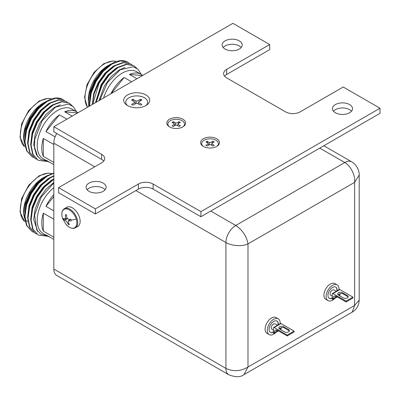 <?xml version="1.0" encoding="UTF-8"?>
<svg xmlns="http://www.w3.org/2000/svg" width="400" height="400" viewBox="0 0 400 400"><rect width="100%" height="100%" fill="white"/><g stroke="black" fill="none" stroke-linecap="round" stroke-linejoin="round"><path stroke-width="0.6" d="M53.825 187.73A28.705 16.575 120 0 0 38.12 212.89A28.705 16.575 120 0 0 43.15 233.52L47.71 236.155A28.705 16.575 -60 0 1 45.96 234.86L53.825 239.4M49.705 237.025A28.705 16.575 -60 0 1 47.71 236.155M53.825 237.16L43.305 231.09A28.705 16.575 -60 0 1 43.305 213.155L53.825 219.225M53.825 196.535L45.96 206.32L53.825 210.86M45.96 206.32A28.705 16.575 -60 0 1 53.825 194.625M53.825 182.99L41.245 196.96L34.61 215.05L36.72 230L40.975 234.255L46.855 235.665M53.825 173.34L47.175 176.16L38.57 183.37L31.305 193.535L26.515 205.135L24.955 216.41L26.9 225.665L32.07 231.51L33.465 232.195M32.07 231.51L26.515 225.445L24.575 216.19L26.13 204.91L30.92 193.315L38.185 183.145L46.79 175.94L53.825 173.03M53.825 179.39L44.7 186.905L37.435 197.075L32.645 208.67L31.085 219.95L33.025 229.205L38.2 235.05L47.965 236.3M38.2 235.05L32.645 228.985L30.705 219.725L32.26 208.45L37.05 196.855L44.315 186.685L53.825 178.955M53.825 176.11L50.24 177.93L41.635 185.135L34.37 195.305L29.58 206.9L28.02 218.18L29.96 227.435L35.135 233.28L36.53 233.965M35.135 233.28L29.58 227.215L27.64 217.96L29.195 206.68L33.985 195.085L41.25 184.915L49.855 177.71L53.825 175.735M48.035 175.23L43.16 177.79A27.665 15.975 120 0 0 23.595 211.675L23.595 214.375L26.675 225.775M45.015 176.72L36.81 183.39L29.87 192.87L25.225 203.75L23.595 214.375M43.305 213.155L43.305 231.09M37.765 231.515L33.7 219.545L35.135 209.075L39.565 198.305L46.085 189.095L53.825 182.435M30.7 219.16L32.07 207.305L36.5 196.535L43.225 187.095L51.195 180.395L53.29 179.255M27.635 217.39L29.005 205.535L33.435 194.765L40.165 185.325L48.13 178.63L50.225 177.49M24.57 215.62L25.94 203.765L30.37 192.995L37.1 183.555L45.065 176.86L47.165 175.72M142.38 75.58L129.435 74.425A28.705 16.575 -60 0 1 141.135 74.335L136.575 71.7A28.705 16.575 120 0 0 122.22 73.12A28.705 16.575 120 0 0 103.605 97.97M110.905 93.75A28.705 16.575 -60 0 1 124.13 77.485L111.185 93.59M131.605 81.8L124.13 77.485M141.32 74.44L138.115 69.355L133.215 66.735L120.275 69.755L107.46 82.515L99.82 100.15M129.045 63.105L127.765 62.23L120.5 60.89L111.895 64.06L103.29 71.27L96.025 81.435L91.235 93.035L89.675 104.31L89.75 105.965M89.405 106.165L89.295 104.09L90.85 92.815L95.645 81.215L102.91 71.05L111.51 63.84C114.745 61.89 117.885 60.81 120.935 60.6A32.505 18.765 -60 0 1 127.55 62.105A32.505 18.765 -60 0 1 127.66 62.17M136.86 68.335L133.89 65.77L126.625 64.43L118.025 67.6L109.42 74.81L102.155 84.975L96.17 102.26M95.72 102.52L101.77 84.755L109.035 74.585L117.64 67.38L126.245 64.21L133.89 65.77M132.11 64.875L130.825 64L123.56 62.66L114.96 65.83L106.355 73.04L99.09 83.205L92.765 104.225M92.365 104.455L94.145 93.785L98.705 82.985L105.97 72.815L114.575 65.61L123.18 62.44L130.825 64M112.755 63.135L107.88 65.69A27.665 15.975 120 0 0 88.315 99.575L88.66 106.595M109.735 64.62L101.53 71.29L94.59 80.775L89.945 91.65L88.315 102.28M129.435 74.425L136.905 78.74M141.135 74.335A28.705 16.575 -60 0 1 142.655 75.42M99.015 100.615L104.285 86.205L111.01 76.765L118.98 70.065L124.99 67.48M95.45 102.675L101.22 84.435L107.945 74.995L115.915 68.3L118.01 67.16M92.31 104.49L93.725 93.435L98.155 82.665L104.885 73.225L112.85 66.53L114.95 65.39M89.29 103.52L90.66 91.665L95.09 80.9L101.82 71.455L109.79 64.76L111.885 63.62M77.66 112.95L64.71 111.79A28.705 16.575 -60 0 1 76.415 111.7L71.855 109.065A28.705 16.575 120 0 0 57.5 110.49A28.705 16.575 120 0 0 38.745 135.785A28.705 16.575 120 0 0 43.15 158.79L47.71 161.42A28.705 16.575 -60 0 1 45.96 160.125L53.825 164.67M49.705 162.29A28.705 16.575 -60 0 1 47.71 161.42M53.825 162.43L43.305 156.355A28.705 16.575 -60 0 1 43.305 138.42L53.825 144.49M45.96 131.585A28.705 16.575 -60 0 1 59.41 114.855L45.96 131.585L55.095 136.86M66.885 119.17L59.41 114.855M76.595 111.81L73.395 106.72L68.49 104.105L55.555 107.12L42.22 120.665L34.775 139.22L34.435 147.925L36.525 154.925L40.82 159.43L46.855 160.93M64.325 100.47L63.04 99.595L55.775 98.26L47.175 101.425L38.57 108.635L31.305 118.805L26.515 130.4L24.955 141.675L26.9 150.935L32.07 156.775L33.465 157.46M32.07 156.775L26.515 150.71L24.575 141.455L26.13 130.18L30.92 118.58L38.185 108.415L46.79 101.205C50.025 99.255 53.165 98.175 56.215 97.965A32.505 18.765 -60 0 1 62.83 99.475A32.505 18.765 -60 0 1 62.94 99.535M72.14 105.7L69.17 103.135L61.905 101.795L53.305 104.965L44.7 112.175L37.435 122.34L32.645 133.94L31.085 145.215L33.025 154.47L38.2 160.315L47.965 161.565M38.2 160.315L32.645 154.25L30.705 144.995L32.26 133.715L37.05 122.12L44.315 111.95L52.92 104.745L61.525 101.575L69.17 103.135M67.39 102.24L66.105 101.365L58.84 100.025L50.24 103.195L41.635 110.405L34.37 120.575L29.58 132.17L28.02 143.445L29.96 152.7L35.135 158.545L36.53 159.23M35.135 158.545L29.58 152.48L27.64 143.225L29.195 131.95L33.985 120.35L41.25 110.185L49.855 102.975L58.46 99.805L66.105 101.365M48.035 100.5L43.16 103.06A27.665 15.975 120 0 0 23.595 136.94L23.595 139.645L26.675 151.04M45.015 101.985L36.81 108.655L29.87 118.14L25.225 129.015L23.595 139.645M64.71 111.79L72.185 116.105M76.415 111.7A28.705 16.575 -60 0 1 77.935 112.79M43.305 138.42L43.305 156.355M37.765 156.78L33.7 144.81L35.135 134.34L39.565 123.57L46.29 114.13L54.26 107.435L60.265 104.845M30.7 144.425L32.07 132.57L36.5 121.805L43.225 112.36L51.195 105.665L53.29 104.525M27.635 142.655L29.005 130.8L33.435 120.035L40.165 110.59L48.13 103.895L50.225 102.755M24.57 140.89L25.94 129.03L30.37 118.265L37.1 108.82L45.065 102.125L47.165 100.985M53.825 269.04A13.935 8.045 120 0 0 56.71 275.42L228.81 374.78A13.935 8.045 -60 0 1 225.92 368.4L53.825 269.04L53.825 143.185L94.715 166.79M56.71 133.47A13.935 8.045 120 0 0 53.825 143.185M359.195 300.065C359.02 305.33 356.7 309.35 352.23 312.135L354.625 305.475L247.985 367.04L247.985 243.9L354.625 182.335L354.625 305.475L359.195 300.065L359.195 175.005L354.625 182.335C355.52 175.155 350.44 165.64 344.77 162.545L235.775 225.475L210.77 211.035M135.9 190.57L225.92 242.545A13.935 8.045 -60 0 1 235.775 225.475C242.545 230.055 246.615 236.2 247.985 243.9C242.215 246.78 231.435 245.875 225.92 242.545L225.92 368.4C233.275 371.81 240.63 371.36 247.985 367.04L243.92 374.665L352.23 312.135M89.015 191.315A10.035 5.795 180 0 1 86.075 187.215A10.035 5.795 180 0 1 92.27 181.86A10.035 5.795 180 0 1 103.21 183.12A10.035 5.795 180 0 1 106.15 187.215A10.035 5.795 180 0 1 99.955 192.57A10.035 5.795 180 0 1 89.015 191.315M87.1 189.765A10.035 5.795 180 0 1 103.21 188.215A10.035 5.795 180 0 1 105.125 189.765M225.075 49.07A10.035 5.795 180 0 1 222.135 44.97A10.035 5.795 180 0 1 228.33 39.615A10.035 5.795 180 0 1 239.27 40.875A10.035 5.795 180 0 1 242.21 44.97A10.035 5.795 180 0 1 236.015 50.325A10.035 5.795 180 0 1 225.075 49.07M223.16 47.52A10.035 5.795 180 0 1 239.27 45.97A10.035 5.795 180 0 1 241.185 47.52M335.395 112.76A10.035 5.795 180 0 1 332.455 108.66A10.035 5.795 180 0 1 338.65 103.31A10.035 5.795 180 0 1 349.59 104.565A10.035 5.795 180 0 1 352.53 108.66A10.035 5.795 180 0 1 346.335 114.015A10.035 5.795 180 0 1 335.395 112.76M333.475 111.21A10.035 5.795 180 0 1 349.59 109.66A10.035 5.795 180 0 1 351.505 111.21M203.38 146.43A9.415 5.435 180 0 1 202.61 145.93A9.415 5.435 180 0 1 203.805 138.515A9.415 5.435 180 0 1 216.69 138.745A9.415 5.435 180 0 1 217.46 145.93A9.415 5.435 180 0 1 203.38 146.43M169.55 126.9A9.415 5.435 180 0 1 168.78 126.395A9.415 5.435 180 0 1 169.97 118.985A9.415 5.435 180 0 1 182.86 119.215A9.415 5.435 180 0 1 183.63 126.395A9.415 5.435 180 0 1 169.55 126.9M127.515 105.565A13 7.505 180 0 1 126.455 104.87A13 7.505 180 0 1 128.1 94.63A13 7.505 180 0 1 145.905 94.945A13 7.505 180 0 1 146.965 104.87A13 7.505 180 0 1 127.515 105.565M224.595 76.18A10.4 6.005 180 0 1 226.655 74.48L269.68 49.64L269.68 44.545L232.91 23.315L53.825 126.71L101.63 154.31A10.4 6.005 180 0 1 104.675 158.555A10.4 6.005 180 0 1 101.63 162.8L58.605 187.64L95.375 208.87L138.4 184.03A10.4 6.005 180 0 1 153.11 184.03L200.915 211.63L380 108.24L343.225 87.005L300.205 111.845A10.4 6.005 180 0 1 285.495 111.845L226.655 77.88A10.4 6.005 180 0 1 223.61 73.63A10.4 6.005 180 0 1 226.655 69.385L269.68 44.545M58.605 187.64L58.605 192.735L95.375 213.965L138.4 189.125A10.4 6.005 180 0 1 153.11 189.125L200.915 216.725L380 113.335L380 108.24M53.825 126.71L53.825 131.805L101.63 159.405A10.4 6.005 180 0 1 103.69 161.1M200.915 216.725L200.915 211.63M95.375 213.965L95.375 208.87M277.59 330.545L276.63 330.66M275.87 332.47A9.1 5.255 -60 0 1 273.725 334.135A9.1 5.255 -60 0 1 269.175 334.585A9.1 5.255 -60 0 1 267.78 327.29A9.1 5.255 -60 0 1 273.725 319.27A9.1 5.255 -60 0 1 278.275 318.82A9.1 5.255 -60 0 1 280.13 323.715M269.175 334.585L266.97 333.31A9.1 5.255 -60 0 1 265.575 326.02A9.1 5.255 -60 0 1 271.52 318A9.1 5.255 -60 0 1 276.07 317.55L278.275 318.82M270.365 332.265A6.5 3.755 120 0 0 273.405 331.94M273.405 332.185A6.5 3.755 -60 0 1 270.475 332.335A6.5 3.755 -60 0 1 269.48 327.125A6.5 3.755 -60 0 1 273.725 321.395A6.5 3.755 -60 0 1 276.975 321.075A6.5 3.755 -60 0 1 278.28 324.785M277.46 325.255L275.065 323.875A3.12 1.8 120 0 0 273.505 324.03A3.12 1.8 120 0 0 271.465 326.78A3.12 1.8 120 0 0 271.945 329.28L273.405 330.12M281.23 327.385A5.2 3.005 -120 0 0 281.035 328.64L281.035 329.49L280.715 329.675M274.14 332.62A5.2 3.005 60 0 1 275.215 330.24A5.2 3.005 60 0 1 277.815 330.5L274.14 332.62L274.14 333.47L273.405 333.045L273.405 327.95A1.04 0.6 60 0 1 273.62 327.475A1.04 0.6 60 0 1 274.14 327.525L287.22 335.08L287.22 335.925L277.815 330.5M279.055 328.51L283.23 327.37A2.86 1.65 180 0 1 283.76 327.615L288.54 330.375A2.86 1.65 180 0 1 289.28 331.115M288.54 329.525A2.86 1.65 0 0 1 289.38 330.69A2.86 1.65 0 0 1 287.61 332.215A2.86 1.65 0 0 1 284.495 331.86L279.715 329.1A2.86 1.65 180 0 1 278.875 327.93A2.86 1.65 180 0 1 280.645 326.405A2.86 1.65 180 0 1 283.76 326.765L288.54 329.525L288.54 330.375M278.555 330.925L274.14 333.47M274.14 327.525L281.035 323.545A1.04 0.6 -120 0 0 280.515 323.495L273.62 327.475M281.035 323.545L294.115 331.095L294.115 331.945L287.22 335.925M294.115 331.095L287.22 335.08M278.025 324.93A6.5 3.755 120 0 0 276.865 321.015M336.425 296.575L335.47 296.695M334.705 298.5A9.1 5.255 -60 0 1 332.565 300.165A9.1 5.255 -60 0 1 328.01 300.615A9.1 5.255 -60 0 1 326.615 293.325A9.1 5.255 -60 0 1 332.565 285.305A9.1 5.255 -60 0 1 337.115 284.85A9.1 5.255 -60 0 1 338.97 289.745M328.01 300.615L325.805 299.34A9.1 5.255 -60 0 1 324.41 292.05A9.1 5.255 -60 0 1 330.355 284.03A9.1 5.255 -60 0 1 334.905 283.58L337.115 284.85M329.205 298.295A6.5 3.755 120 0 0 332.24 297.97M332.24 298.215A6.5 3.755 -60 0 1 329.315 298.365A6.5 3.755 -60 0 1 328.315 293.155A6.5 3.755 -60 0 1 332.565 287.425A6.5 3.755 -60 0 1 335.815 287.105A6.5 3.755 -60 0 1 337.12 290.815M336.3 291.285L333.9 289.905A3.12 1.8 120 0 0 332.34 290.06A3.12 1.8 120 0 0 330.305 292.81A3.12 1.8 120 0 0 330.78 295.31L332.24 296.15M340.07 293.415A5.2 3.005 -120 0 0 339.87 294.67L339.87 295.52L339.55 295.705M332.975 298.65A5.2 3.005 60 0 1 334.055 296.27A5.2 3.005 60 0 1 336.655 296.53L332.975 298.65L332.975 299.5L332.24 299.075L332.24 293.98A1.04 0.6 60 0 1 332.455 293.505A1.04 0.6 60 0 1 332.975 293.555L346.055 301.11L346.055 301.96L336.655 296.53M337.895 294.54L342.07 293.405A2.86 1.65 180 0 1 342.595 293.645L347.375 296.405A2.86 1.65 180 0 1 348.12 297.145M347.375 295.555A2.86 1.65 0 0 1 348.215 296.72A2.86 1.65 0 0 1 346.45 298.25A2.86 1.65 0 0 1 343.33 297.89L338.55 295.13A2.86 1.65 180 0 1 337.715 293.96A2.86 1.65 180 0 1 339.48 292.435A2.86 1.65 180 0 1 342.595 292.795L347.375 295.555L347.375 296.405M337.39 296.955L332.975 299.5M332.975 293.555L339.87 289.575A1.04 0.6 -120 0 0 339.35 289.525L332.455 293.505M339.87 289.575L352.95 297.13L352.95 297.975L346.055 301.96M352.95 297.13L346.055 301.11M336.86 290.96A6.5 3.755 120 0 0 335.7 287.045M146.05 105.475A10.92 6.305 0 0 0 143.45 97.25A10.92 6.305 0 0 0 128.99 97.75A10.92 6.305 0 0 0 127.37 105.475M138.77 101.785L138.77 102.635L141.86 104.415L140.535 105.18L137.445 103.4L135.975 103.4L132.885 105.18L131.56 104.415L134.65 102.635L134.65 101.785L131.56 100L132.885 99.235L135.975 101.02L137.445 101.02L140.535 99.235L141.86 100L138.77 101.785L138.17 103.815M135.25 103.815L134.65 101.785M139.825 101.175L140.535 99.235M136.14 103.32L135.975 101.02M133.595 101.175L132.885 99.235M76.265 219.255A10.61 6.125 60 0 1 74.47 227.835A10.61 6.125 60 0 1 66.04 224.435L62.595 218.47A10.61 6.125 60 0 1 62.595 218.47A10.61 6.125 60 0 1 62.405 217.86A10.61 6.125 60 0 1 66.47 208.9A10.61 6.125 60 0 1 76.265 219.255A17.715 5.55 -16.5 0 1 70.94 220.01L71.18 220.805L68.19 221.065L70.245 219.21M70.32 219.205L68.51 220.955C68.02 221.87 68.34 223.08 69.465 224.585L68.315 224.465C67.03 221.645 65.65 220.19 64.18 220.1L63.705 218.495L65.52 218.915L65.42 214.715L66.575 214.83C66.505 218.435 67.88 219.895 70.705 219.2L70.94 220.01M75.435 227.765A11.025 6.365 60 0 0 77.13 218.94A11.025 6.365 60 0 0 64.41 208.67L66.845 207.265A11.025 6.365 60 0 1 79.56 217.535A11.025 6.365 60 0 1 77.87 226.36L75.435 227.765C72.615 229.165 69.485 228.055 66.04 224.435M64.18 220.1L67.35 218.825M68.85 223.46L68.315 224.465M65.42 214.715L66.59 215.065M183.165 126.715A8.32 4.805 0 0 0 181.455 120.355A8.32 4.805 0 0 0 170.32 120.685A8.32 4.805 0 0 0 169.245 126.715M178.19 123.66L178.19 124.505L180.36 125.76L179.11 126.48L176.94 125.23L175.47 125.23L173.3 126.48L172.05 125.76L174.22 124.505L174.22 123.66L172.05 122.405L173.3 121.685L175.47 122.935L176.94 122.935L179.11 121.685L180.36 122.405L178.19 123.66L177.51 125.56M174.9 125.56L174.22 123.66M178.4 123.535L179.11 121.685M175.47 122.935L175.69 125.13M173.3 121.685L174.005 123.535M216.995 146.25A8.32 4.805 0 0 0 215.285 139.89A8.32 4.805 0 0 0 204.15 140.22A8.32 4.805 0 0 0 203.075 146.25M212.02 143.19L212.02 144.04L214.19 145.29L212.94 146.015L210.77 144.76L209.3 144.76L207.13 146.015L205.88 145.29L208.05 144.04L208.05 143.19L205.88 141.94L207.13 141.215L209.3 142.47L210.77 142.47L212.94 141.215L214.19 141.94L212.02 143.19L211.34 145.09M208.73 145.09L208.05 143.19M212.235 143.07L212.94 141.215M209.3 142.47L209.52 144.66M207.13 141.215L207.84 143.07M51.65 173.64A27.665 15.975 120 0 0 39.85 175.88A27.665 15.975 120 0 0 22.22 198.865A27.665 15.975 120 0 0 24.575 221.4M26.12 220.67L27.895 221.34M116.37 61.54A27.665 15.975 120 0 0 104.57 63.78A27.665 15.975 120 0 0 87.5 107.265M51.65 98.905A27.665 15.975 120 0 0 39.85 101.145A27.665 15.975 120 0 0 22.22 124.13A27.665 15.975 120 0 0 24.575 146.67M319.765 148.11L344.77 162.545A13.935 8.045 -60 0 1 351.74 161.855L323.85 145.75M226.655 74.48L226.655 69.385M153.11 189.125L153.11 184.03M138.4 189.125L138.4 184.03M101.63 159.405L101.63 154.31M281.035 328.64L279.98 329.25M283.76 327.615L283.76 326.765M339.87 294.67L338.815 295.28M342.595 293.645L342.595 292.795M62.595 218.475L62.4 217.86A17.715 5.55 -16.5 0 0 63.92 219.305M24.58 221.43L20 212.015L21.625 198.67L28.7 185.265L39.07 175.805L48.1 173.08L51.69 173.625M87.42 107.31L84.55 97.34L87.035 84.62L94.065 72.335L103.79 63.705L112.82 60.98L116.41 61.525M24.58 146.695L20 137.28L21.625 123.94L28.7 110.53L39.07 101.07L48.1 98.345L51.69 98.89M228.81 374.78C235.51 377.35 240.55 377.315 243.92 374.665M359.195 175.005C359.515 171.875 357.455 165.055 351.74 161.855M64.41 208.67C61.915 210.305 61.245 213.37 62.4 217.86M65.52 218.915L67.09 218.365"/></g></svg>
